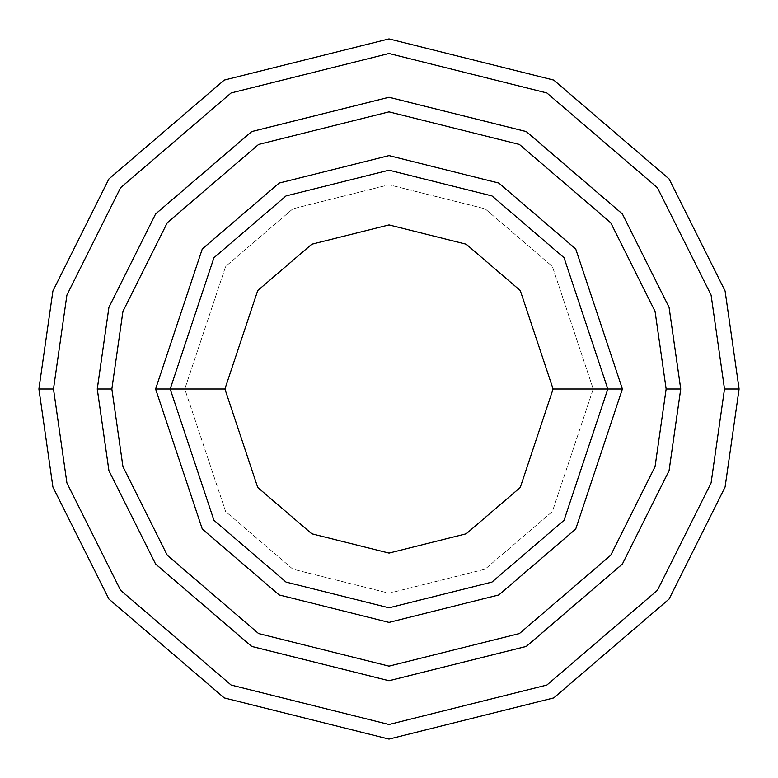<?xml version="1.0" encoding="UTF-8"?>
<svg xmlns="http://www.w3.org/2000/svg" width="778" height="778" viewBox="0 0 778 778"><rect width="100%" height="100%" fill="white"/><g stroke="black" fill="none" stroke-linecap="round" stroke-linejoin="round"><path stroke-width="0.58" stroke-dasharray="3.89 2.92" d="M170.188 389L213.95 257.713L286.032 195.93L389 170.188L491.968 195.93L564.05 257.713L607.812 389L593.225 389L552.38 511.535L485.102 569.195L389 593.225L292.898 569.195L225.62 511.535L184.775 389L170.188 389L213.95 520.288L286.032 582.07L389 607.812L491.968 582.07L564.05 520.288L607.812 389L564.05 257.713L491.968 195.93L389 170.188L286.032 195.93L213.95 257.713L170.188 389L213.95 520.288L286.032 582.07L389 607.812L491.968 582.07L564.05 520.288L607.812 389L593.225 389L607.812 389L593.225 389L552.38 266.465L485.102 208.805L389 184.775L292.898 208.805L225.62 266.465L184.775 389L225.62 266.465L292.898 208.805L389 184.775L485.102 208.805L552.38 266.465L593.225 389L552.38 511.535L485.102 569.195L389 593.225L292.898 569.195L225.62 511.535L184.775 389L170.188 389L184.775 389L170.188 389L213.95 257.713L286.032 195.93L389 170.188L491.968 195.93L564.05 257.713L607.812 389L564.05 257.713L491.968 195.93L389 170.188L286.032 195.93L213.95 257.713L170.188 389L213.95 520.288L286.032 582.07L389 607.812L491.968 582.07L564.05 520.288L607.812 389L593.225 389L607.812 389L564.05 520.288L491.968 582.07L389 607.812L286.032 582.07L213.95 520.288L170.188 389L184.775 389L225.62 266.465L292.898 208.805L389 184.775L485.102 208.805L552.38 266.465L593.225 389L552.38 266.465L485.102 208.805L389 184.775L292.898 208.805L225.62 266.465L184.775 389L170.188 389L213.95 257.713L286.032 195.93L389 170.188L491.968 195.93L564.05 257.713L607.812 389L564.05 520.288L491.968 582.07L389 607.812L286.032 582.07L213.95 520.288L170.188 389L213.95 520.288L286.032 582.07L389 607.812L491.968 582.07L564.05 520.288L607.812 389L564.05 257.713L491.968 195.93L389 170.188L286.032 195.93L213.95 257.713L170.188 389L213.95 520.288L286.032 582.07L389 607.812L491.968 582.07L564.05 520.288L607.812 389L564.05 257.713L491.968 195.93L389 170.188L286.032 195.93L213.95 257.713L170.188 389L213.95 257.713L286.032 195.93L389 170.188L491.968 195.93L564.05 257.713L607.812 389L564.05 520.288L491.968 582.07L389 607.812L286.032 582.07L213.95 520.288L170.188 389L213.95 257.713L286.032 195.93L389 170.188L491.968 195.93L564.05 257.713L607.812 389L564.05 520.288L491.968 582.07L389 607.812L286.032 582.07L213.95 520.288L170.188 389L184.775 389L225.62 511.535L292.898 569.195L389 593.225L485.102 569.195L552.38 511.535L593.225 389L607.812 389L564.05 257.713L491.968 195.93L389 170.188L286.032 195.93L213.95 257.713L170.188 389L184.775 389L225.62 511.535L292.898 569.195L389 593.225L485.102 569.195L552.38 511.535L593.225 389L607.812 389L564.05 520.288L491.968 582.07L389 607.812L286.032 582.07L213.95 520.288L170.188 389M53.488 389L66.908 482.944L120.59 590.308L231.115 685.039L389 724.513L546.885 685.039L657.41 590.308L711.092 482.944L724.513 389L739.1 389L725.096 487.028L669.08 599.06L553.751 697.915L389 739.1L224.249 697.915L108.92 599.06L52.904 487.028L38.9 389L53.488 389L66.908 295.056L120.59 187.692L231.115 92.961L389 53.488L546.885 92.961L657.41 187.692L711.092 295.056L724.513 389L711.092 482.944L657.41 590.308L546.885 685.039L389 724.513L231.115 685.039L120.59 590.308L66.908 482.944L53.488 389L38.9 389L52.904 487.028L108.92 599.06L224.249 697.915L389 739.1L553.751 697.915L669.08 599.06L725.096 487.028L739.1 389L725.096 290.972L669.08 178.94L553.751 80.085L389 38.9L224.249 80.085L108.92 178.94L52.904 290.972L38.9 389L52.904 290.972L108.92 178.94L224.249 80.085L389 38.9L553.751 80.085L669.08 178.94L725.096 290.972L739.1 389L724.513 389L711.092 295.056L657.41 187.692L546.885 92.961L389 53.488L231.115 92.961L120.59 187.692L66.908 295.056L53.488 389M111.847 389L122.934 466.606L167.28 555.288L258.578 633.545L389 666.143L519.422 633.545L610.72 555.288L655.066 466.606L666.153 389L680.731 389L669.07 470.69L622.39 564.04L526.288 646.411L389 680.731L251.712 646.411L155.61 564.04L108.93 470.69L97.269 389L111.847 389L97.269 389L108.93 470.69L155.61 564.04L251.712 646.411L389 680.731L526.288 646.411L622.39 564.04L669.07 470.69L680.731 389L669.07 470.69L622.39 564.04L526.288 646.411L389 680.731L251.712 646.411L155.61 564.04L108.93 470.69L97.269 389L108.93 470.69L155.61 564.04L251.712 646.411L389 680.731L526.288 646.411L622.39 564.04L669.07 470.69L680.731 389L666.153 389L655.066 466.606L610.72 555.288L519.422 633.545L389 666.143L258.578 633.545L167.28 555.288L122.934 466.606L111.847 389L122.934 311.394L167.28 222.712L258.578 144.455L389 111.857L519.422 144.455L610.72 222.712L655.066 311.394L666.153 389L680.731 389L669.07 307.31L622.39 213.96L526.288 131.589L389 97.269L251.712 131.589L155.61 213.96L108.93 307.31L97.269 389L111.847 389L97.269 389L108.93 307.31L155.61 213.96L251.712 131.589L389 97.269L526.288 131.589L622.39 213.96L669.07 307.31L680.731 389L666.153 389L655.066 311.394L610.72 222.712L519.422 144.455L389 111.857L258.578 144.455L167.28 222.712L122.934 311.394L111.847 389L97.25 389L108.92 470.69L155.6 564.05L251.702 646.43L389 680.75L526.298 646.43L622.4 564.05L669.08 470.69L680.75 389L666.163 389L655.076 466.606L610.73 555.298L519.432 633.555L389 666.163L258.568 633.555L167.27 555.298L122.924 466.606L111.838 389L122.924 311.394L167.27 222.703L258.568 144.445L389 111.838L519.432 144.445L610.73 222.703L655.076 311.394L666.163 389L680.75 389L669.08 307.31L622.4 213.95L526.298 131.57L389 97.25L251.702 131.57L155.6 213.95L108.92 307.31L97.25 389L111.838 389L97.25 389L108.92 307.31L155.6 213.95L251.702 131.57L389 97.25L526.298 131.57L622.4 213.95L669.08 307.31L680.75 389L666.163 389L655.076 311.394L610.73 222.703L519.432 144.445L389 111.838L258.568 144.445L167.27 222.703L122.924 311.394L111.838 389L122.924 466.606L167.27 555.298L258.568 633.555L389 666.163L519.432 633.555L610.73 555.298L655.076 466.606L666.163 389L680.75 389L669.08 307.31L622.4 213.95L526.298 131.57L389 97.25L251.702 131.57L155.6 213.95L108.92 307.31L97.25 389L108.93 470.69L155.61 564.04L251.712 646.411L389 680.731L526.288 646.411L622.39 564.04L669.07 470.69L680.731 389L669.07 470.69L622.39 564.04L526.288 646.411L389 680.731L251.712 646.411L155.61 564.04L108.93 470.69L97.269 389L108.92 470.69L155.6 564.05L251.702 646.43L389 680.75L526.298 646.43L622.4 564.05L669.08 470.69L680.75 389L669.07 307.31L622.39 213.96L526.288 131.589L389 97.269L251.712 131.589L155.61 213.96L108.93 307.31L97.269 389L108.93 307.31L155.61 213.96L251.712 131.589L389 97.269L526.288 131.589L622.39 213.96L669.07 307.31L680.731 389L669.08 470.69L622.4 564.05L526.298 646.43L389 680.75L251.702 646.43L155.6 564.05L108.92 470.69L97.25 389L111.838 389L122.934 466.606L167.28 555.288L258.578 633.545L389 666.143L519.422 633.545L610.72 555.288L655.066 466.606L666.153 389L680.731 389L669.07 307.31L622.39 213.96L526.288 131.589L389 97.269L251.712 131.589L155.61 213.96L108.93 307.31L97.269 389L108.93 470.69L155.61 564.04L251.712 646.411L389 680.731L526.288 646.411L622.39 564.04L669.07 470.69L680.731 389L669.08 470.69L622.4 564.05L526.298 646.43L389 680.75L251.702 646.43L155.6 564.05L108.92 470.69L97.25 389L108.92 307.31L155.6 213.95L251.702 131.57L389 97.25L526.298 131.57L622.4 213.95L669.08 307.31L680.75 389L669.07 470.69L622.39 564.04L526.288 646.411L389 680.731L251.712 646.411L155.61 564.04L108.93 470.69L97.269 389L111.847 389L122.934 311.394L167.28 222.712L258.578 144.455L389 111.857L519.422 144.455L610.72 222.712L655.066 311.394L666.153 389L655.066 466.606L610.72 555.288L519.422 633.545L389 666.143L258.578 633.545L167.28 555.288L122.934 466.606L111.847 389L97.269 389L108.93 307.31L155.61 213.96L251.712 131.589L389 97.269L526.288 131.589L622.39 213.96L669.07 307.31L680.731 389L669.07 307.31L622.39 213.96L526.288 131.589L389 97.269L251.712 131.589L155.61 213.96L108.93 307.31L97.269 389L108.93 307.31L155.61 213.96L251.712 131.589L389 97.269L526.288 131.589L622.39 213.96L669.07 307.31L680.731 389L666.153 389L655.066 311.394L610.72 222.712L519.422 144.455L389 111.857L258.578 144.455L167.28 222.712L122.934 311.394L111.847 389"/><path stroke-width="1.17" d="M607.812 389L622.4 389L575.72 248.96L498.834 183.063L389 155.6L279.166 183.063L202.28 248.96L155.6 389L170.188 389L213.95 520.288L286.032 582.07L389 607.812L491.968 582.07L564.05 520.288L607.812 389L564.05 520.288L491.968 582.07L389 607.812L286.032 582.07L213.95 520.288L170.188 389L224.91 389L170.188 389L213.95 257.713L286.032 195.93L389 170.188L491.968 195.93L564.05 257.713L607.812 389L553.09 389L520.268 487.456L466.216 533.786L389 553.09L311.784 533.786L257.732 487.456L224.91 389L257.732 487.456L311.784 533.786L389 553.09L466.216 533.786L520.268 487.456L553.09 389L520.268 290.544L466.216 244.214L389 224.91L311.784 244.214L257.732 290.544L224.91 389L257.732 290.544L311.784 244.214L389 224.91L466.216 244.214L520.268 290.544L553.09 389L607.812 389L564.05 257.713L491.968 195.93L389 170.188L286.032 195.93L213.95 257.713L170.188 389L155.6 389L202.28 248.96L279.166 183.063L389 155.6L498.834 183.063L575.72 248.96L622.4 389L575.72 529.04L498.834 594.937L389 622.4L279.166 594.937L202.28 529.04L155.6 389L202.28 529.04L279.166 594.937L389 622.4L498.834 594.937L575.72 529.04L622.4 389L607.812 389M724.513 389L711.092 482.944L657.41 590.308L546.885 685.039L389 724.513L231.115 685.039L120.59 590.308L66.908 482.944L53.488 389L38.9 389L52.904 487.028L108.92 599.06L224.249 697.915L389 739.1L553.751 697.915L669.08 599.06L725.096 487.028L739.1 389L724.513 389L711.092 295.056L657.41 187.692L546.885 92.961L389 53.488L231.115 92.961L120.59 187.692L66.908 295.056L53.488 389L66.908 482.944L120.59 590.308L231.115 685.039L389 724.513L546.885 685.039L657.41 590.308L711.092 482.944L724.513 389L739.1 389L725.096 487.028L669.08 599.06L553.751 697.915L389 739.1L224.249 697.915L108.92 599.06L52.904 487.028L38.9 389L52.904 290.972L108.92 178.94L224.249 80.085L389 38.9L553.751 80.085L669.08 178.94L725.096 290.972L739.1 389L725.096 290.972L669.08 178.94L553.751 80.085L389 38.9L224.249 80.085L108.92 178.94L52.904 290.972L38.9 389L53.488 389L66.908 295.056L120.59 187.692L231.115 92.961L389 53.488L546.885 92.961L657.41 187.692L711.092 295.056L724.513 389M666.153 389L655.066 466.606L610.72 555.288L519.422 633.545L389 666.143L258.578 633.545L167.28 555.288L122.934 466.606L111.847 389L97.269 389L108.93 470.69L155.61 564.04L251.712 646.411L389 680.731L526.288 646.411L622.39 564.04L669.07 470.69L680.731 389L666.153 389L655.066 311.394L610.72 222.712L519.422 144.455L389 111.857L258.578 144.455L167.28 222.712L122.934 311.394L111.847 389L122.934 466.606L167.28 555.288L258.578 633.545L389 666.143L519.422 633.545L610.72 555.288L655.066 466.606L666.153 389L680.731 389L669.07 470.69L622.39 564.04L526.288 646.411L389 680.731L251.712 646.411L155.61 564.04L108.93 470.69L97.269 389L108.92 307.31L155.6 213.95L251.702 131.57L389 97.25L526.298 131.57L622.4 213.95L669.08 307.31L680.75 389L669.08 470.69L622.4 564.05L526.298 646.43L389 680.75L251.702 646.43L155.6 564.05L108.92 470.69L97.25 389L108.92 470.69L155.6 564.05L251.702 646.43L389 680.75L526.298 646.43L622.4 564.05L669.08 470.69L680.75 389L669.08 307.31L622.4 213.95L526.298 131.57L389 97.25L251.702 131.57L155.6 213.95L108.92 307.31L97.25 389L108.93 307.31L155.61 213.96L251.712 131.589L389 97.269L526.288 131.589L622.39 213.96L669.07 307.31L680.731 389L669.07 307.31L622.39 213.96L526.288 131.589L389 97.269L251.712 131.589L155.61 213.96L108.93 307.31L97.269 389L111.847 389L122.934 311.394L167.28 222.712L258.578 144.455L389 111.857L519.422 144.455L610.72 222.712L655.066 311.394L666.153 389"/></g></svg>
